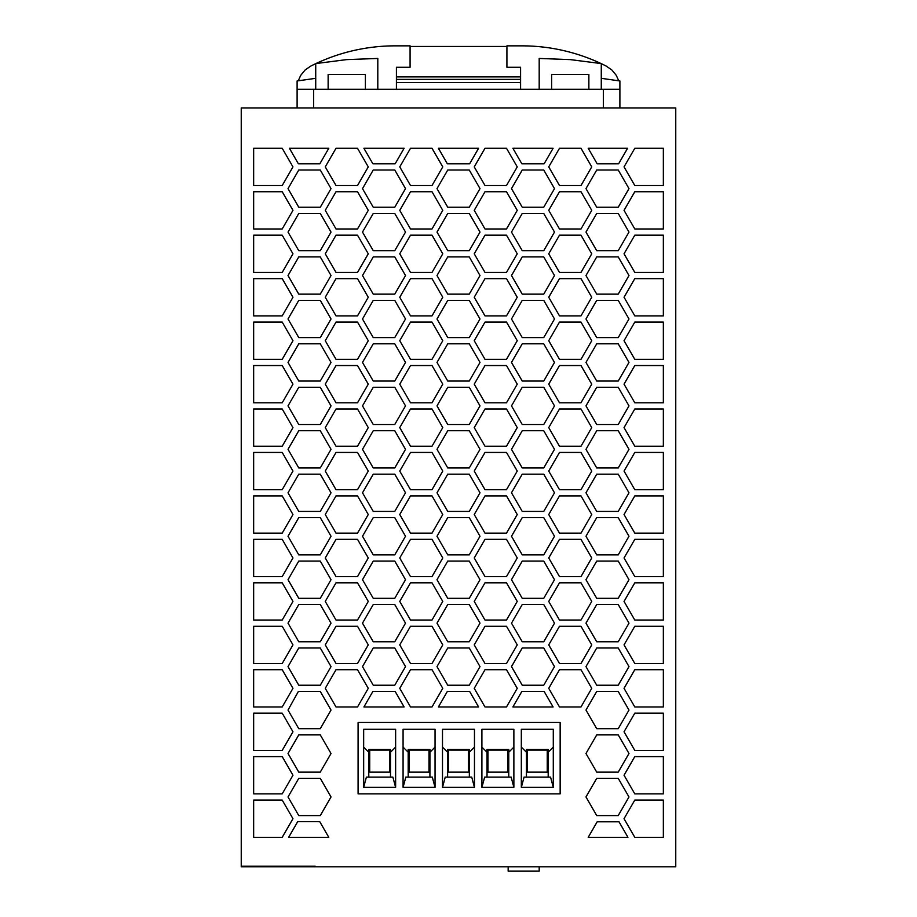 <?xml version="1.0" encoding="UTF-8"?>
<svg xmlns="http://www.w3.org/2000/svg" width="917" height="917" viewBox="0 0 917 917"><rect width="100%" height="100%" fill="white"/><g stroke="black" fill="none" stroke-linecap="round" stroke-linejoin="round"><path stroke-width="1.38" d="M241.24 866.806L241.24 107.931L675.76 107.931L675.76 866.806L241.24 866.806M315.31 866.187L241.24 866.187L315.31 866.187L315.31 866.806M369.711 750.106L389.576 750.106L389.576 772.137L369.711 772.137L369.711 750.106M395.628 787.348L392.877 777.1L366.399 777.1L363.659 787.348L395.628 787.348L395.628 729.302L363.659 729.302L363.659 787.348M508.156 866.806L508.156 871.15L539.196 871.15L539.196 866.806M315.952 63.548A186.231 186.231 0 0 1 395.181 45.85L410.082 45.85L410.082 67.262L396.419 67.262L396.419 89.304M396.419 82.473L520.581 82.473L520.581 67.262L506.918 67.262L506.918 45.85L521.819 45.85A186.231 186.231 0 0 1 601.048 63.548M396.419 79.366L520.581 79.366M297.108 107.931L297.108 89.304L619.892 89.304L619.892 80.971L601.277 78.312L601.277 89.304L601.277 63.582L570.351 59.616L539.196 58.447L539.196 89.304M618.746 80.776L616.235 75.286L611.926 70.036L606.08 66.001M619.892 107.931L619.892 89.304M506.918 46.469L410.082 46.469M520.581 76.89L396.419 76.89M520.581 89.304L520.581 82.473M429.924 777.1L429.924 749.476L408.191 749.476L408.191 777.1M435.048 787.348L432.297 777.1L405.818 777.1L403.079 787.348L435.048 787.348L435.048 729.302L403.079 729.302L403.079 787.348M403.079 747.114L408.191 752.227M409.131 750.106L428.996 750.106L428.996 772.137L409.131 772.137L409.131 750.106M435.048 747.114L429.924 752.227M395.628 747.114L390.504 752.227L390.504 777.1M474.467 787.348L471.716 777.1L445.238 777.1L442.498 787.348L474.467 787.348L474.467 729.302L442.498 729.302L442.498 787.348M447.611 777.1L447.611 752.227L442.498 747.114M448.551 750.106L468.415 750.106L468.415 772.137L448.551 772.137L448.551 750.106M469.344 777.1L469.344 749.476L447.611 749.476L447.611 752.227M474.467 747.114L469.344 752.227M358.088 722.481L560.149 722.481L560.149 793.87L358.088 793.87L358.088 722.481M513.875 787.348L511.136 777.1L484.657 777.1L481.906 787.348L513.875 787.348L513.875 729.302L481.906 729.302L481.906 787.348M487.03 777.1L487.03 752.227L481.906 747.114M513.875 747.114L508.763 752.227L508.763 777.1M487.959 750.106L507.823 750.106L507.823 772.137L487.959 772.137L487.959 750.106M487.03 752.227L487.03 749.476L508.763 749.476L508.763 752.227M548.183 777.1L548.183 749.476L526.45 749.476L526.45 752.227L521.326 747.114M548.183 752.227L553.295 747.114M553.295 787.348L550.555 777.1L524.077 777.1L521.326 787.348L553.295 787.348L553.295 729.302L521.326 729.302L521.326 787.348M526.45 777.1L526.45 752.227M547.243 772.137L547.243 750.106L527.378 750.106L527.378 772.137L547.243 772.137M368.783 777.1L368.783 752.227L363.659 747.114M634.793 626.265L663.346 626.265L663.346 663.507L634.793 663.507L624.041 644.88L634.793 626.265M362.502 492.796L373.253 474.169L394.757 474.169L405.509 492.796L394.757 511.422L373.253 511.422L362.502 492.796M663.346 533.144L634.793 533.144L624.041 514.529L634.793 495.902L663.346 495.902L663.346 533.144M432.01 315.884L410.507 315.884L399.755 297.257L410.507 278.63L432.01 278.63L442.762 297.257L432.01 315.884M432.01 706.961L410.507 706.961L399.755 688.335L410.507 669.708L432.01 669.708L442.762 688.335L432.01 706.961M469.252 474.169L480.004 492.796L469.252 511.422L447.748 511.422L436.996 492.796L447.748 474.169L469.252 474.169M410.507 582.811L432.01 582.811L442.762 601.426L432.01 620.052L410.507 620.052L399.755 601.426L410.507 582.811M282.207 489.689L253.654 489.689L253.654 452.448L282.207 452.448L292.959 471.074L282.207 489.689M480.004 449.341L469.252 467.968L447.748 467.968L436.996 449.341L447.748 430.726L469.252 430.726L480.004 449.341M511.491 623.159L522.243 604.532L543.747 604.532L554.498 623.159L543.747 641.774L522.243 641.774L511.491 623.159M357.515 148.279L368.267 166.894L357.515 185.521L336.012 185.521L325.26 166.894L336.012 148.279L357.515 148.279M282.207 706.961L253.654 706.961L253.654 669.708L282.207 669.708L292.959 688.335L282.207 706.961M554.498 318.99L543.747 337.605L522.243 337.605L511.491 318.99L522.243 300.363L543.747 300.363L554.498 318.99M336.012 495.902L357.515 495.902L368.267 514.529L357.515 533.144L336.012 533.144L325.26 514.529L336.012 495.902M624.041 818.698L634.793 800.071L663.346 800.071L663.346 837.324L634.793 837.324L624.041 818.698M474.238 166.894L484.99 148.279L506.493 148.279L517.245 166.894L506.493 185.521L484.99 185.521L474.238 166.894M474.238 688.335L484.99 669.708L506.493 669.708L517.245 688.335L506.493 706.961L484.99 706.961L474.238 688.335M410.507 365.539L432.01 365.539L442.762 384.166L432.01 402.792L410.507 402.792L399.755 384.166L410.507 365.539M469.252 604.532L480.004 623.159L469.252 641.774L447.748 641.774L436.996 623.159L447.748 604.532L469.252 604.532M395.147 163.799L372.875 163.799L363.911 148.279L404.11 148.279L395.147 163.799M410.507 322.085L432.01 322.085L442.762 340.711L432.01 359.338L410.507 359.338L399.755 340.711L410.507 322.085M585.974 623.159L596.726 604.532L618.23 604.532L628.982 623.159L618.23 641.774L596.726 641.774L585.974 623.159M580.988 272.429L559.485 272.429L548.733 253.803L559.485 235.176L580.988 235.176L591.74 253.803L580.988 272.429M438.406 706.961L447.358 691.441L469.642 691.441L478.594 706.961L438.406 706.961M554.498 405.887L543.747 424.514L522.243 424.514L511.491 405.887L522.243 387.272L543.747 387.272L554.498 405.887M325.26 427.62L336.012 408.993L357.515 408.993L368.267 427.62L357.515 446.235L336.012 446.235L325.26 427.62M298.77 256.909L320.274 256.909L331.026 275.536L320.274 294.151L298.77 294.151L288.018 275.536L298.77 256.909M506.493 408.993L517.245 427.62L506.493 446.235L484.99 446.235L474.238 427.62L484.99 408.993L506.493 408.993M282.207 148.279L292.959 166.894L282.207 185.521L253.654 185.521L253.654 148.279L282.207 148.279M288.018 318.99L298.77 300.363L320.274 300.363L331.026 318.99L320.274 337.605L298.77 337.605L288.018 318.99M394.757 685.228L373.253 685.228L362.502 666.613L373.253 647.987L394.757 647.987L405.509 666.613L394.757 685.228M618.23 256.909L628.982 275.536L618.23 294.151L596.726 294.151L585.974 275.536L596.726 256.909L618.23 256.909M436.996 536.25L447.748 517.624L469.252 517.624L480.004 536.25L469.252 554.877L447.748 554.877L436.996 536.25M634.793 365.539L663.346 365.539L663.346 402.792L634.793 402.792L624.041 384.166L634.793 365.539M405.509 362.433L394.757 381.059L373.253 381.059L362.502 362.433L373.253 343.818L394.757 343.818L405.509 362.433M282.207 663.507L253.654 663.507L253.654 626.265L282.207 626.265L292.959 644.88L282.207 663.507M634.793 191.733L663.346 191.733L663.346 228.975L634.793 228.975L624.041 210.348L634.793 191.733M469.252 300.363L480.004 318.99L469.252 337.605L447.748 337.605L436.996 318.99L447.748 300.363L469.252 300.363M618.23 511.422L596.726 511.422L585.974 492.796L596.726 474.169L618.23 474.169L628.982 492.796L618.23 511.422M325.26 471.074L336.012 452.448L357.515 452.448L368.267 471.074L357.515 489.689L336.012 489.689L325.26 471.074M634.793 582.811L663.346 582.811L663.346 620.052L634.793 620.052L624.041 601.426L634.793 582.811M474.238 557.972L484.99 539.356L506.493 539.356L517.245 557.972L506.493 576.598L484.99 576.598L474.238 557.972M618.23 561.078L628.982 579.704L618.23 598.331L596.726 598.331L585.974 579.704L596.726 561.078L618.23 561.078M436.996 405.887L447.748 387.272L469.252 387.272L480.004 405.887L469.252 424.514L447.748 424.514L436.996 405.887M469.252 381.059L447.748 381.059L436.996 362.433L447.748 343.818L469.252 343.818L480.004 362.433L469.252 381.059M438.406 148.279L478.594 148.279L469.642 163.799L447.358 163.799L438.406 148.279M548.733 166.894L559.485 148.279L580.988 148.279L591.74 166.894L580.988 185.521L559.485 185.521L548.733 166.894M591.74 557.972L580.988 576.598L559.485 576.598L548.733 557.972L559.485 539.356L580.988 539.356L591.74 557.972M405.509 579.704L394.757 598.331L373.253 598.331L362.502 579.704L373.253 561.078L394.757 561.078L405.509 579.704M447.748 647.987L469.252 647.987L480.004 666.613L469.252 685.228L447.748 685.228L436.996 666.613L447.748 647.987M331.026 188.627L320.274 207.242L298.77 207.242L288.018 188.627L298.77 170L320.274 170L331.026 188.627M436.996 579.704L447.748 561.078L469.252 561.078L480.004 579.704L469.252 598.331L447.748 598.331L436.996 579.704M618.23 300.363L628.982 318.99L618.23 337.605L596.726 337.605L585.974 318.99L596.726 300.363L618.23 300.363M399.755 644.88L410.507 626.265L432.01 626.265L442.762 644.88L432.01 663.507L410.507 663.507L399.755 644.88M506.493 663.507L484.99 663.507L474.238 644.88L484.99 626.265L506.493 626.265L517.245 644.88L506.493 663.507M395.147 691.441L404.11 706.961L363.911 706.961L372.875 691.441L395.147 691.441M474.238 210.348L484.99 191.733L506.493 191.733L517.245 210.348L506.493 228.975L484.99 228.975L474.238 210.348M368.267 340.711L357.515 359.338L336.012 359.338L325.26 340.711L336.012 322.085L357.515 322.085L368.267 340.711M511.491 362.433L522.243 343.818L543.747 343.818L554.498 362.433L543.747 381.059L522.243 381.059L511.491 362.433M506.493 235.176L517.245 253.803L506.493 272.429L484.99 272.429L474.238 253.803L484.99 235.176L506.493 235.176M548.733 688.335L559.485 669.708L580.988 669.708L591.74 688.335L580.988 706.961L559.485 706.961L548.733 688.335M394.757 207.242L373.253 207.242L362.502 188.627L373.253 170L394.757 170L405.509 188.627L394.757 207.242M357.515 706.961L336.012 706.961L325.26 688.335L336.012 669.708L357.515 669.708L368.267 688.335L357.515 706.961M325.26 297.257L336.012 278.63L357.515 278.63L368.267 297.257L357.515 315.884L336.012 315.884L325.26 297.257M522.243 474.169L543.747 474.169L554.498 492.796L543.747 511.422L522.243 511.422L511.491 492.796L522.243 474.169M436.996 275.536L447.748 256.909L469.252 256.909L480.004 275.536L469.252 294.151L447.748 294.151L436.996 275.536M543.747 213.455L554.498 232.081L543.747 250.696L522.243 250.696L511.491 232.081L522.243 213.455L543.747 213.455M282.207 837.324L253.654 837.324L253.654 800.071L282.207 800.071L292.959 818.698L282.207 837.324M362.502 405.887L373.253 387.272L394.757 387.272L405.509 405.887L394.757 424.514L373.253 424.514L362.502 405.887M624.041 775.243L634.793 756.617L663.346 756.617L663.346 793.87L634.793 793.87L624.041 775.243M362.502 449.341L373.253 430.726L394.757 430.726L405.509 449.341L394.757 467.968L373.253 467.968L362.502 449.341M663.346 278.63L663.346 315.884L634.793 315.884L624.041 297.257L634.793 278.63L663.346 278.63M618.23 517.624L628.982 536.25L618.23 554.877L596.726 554.877L585.974 536.25L596.726 517.624L618.23 517.624M548.733 471.074L559.485 452.448L580.988 452.448L591.74 471.074L580.988 489.689L559.485 489.689L548.733 471.074M298.77 474.169L320.274 474.169L331.026 492.796L320.274 511.422L298.77 511.422L288.018 492.796L298.77 474.169M282.207 576.598L253.654 576.598L253.654 539.356L282.207 539.356L292.959 557.972L282.207 576.598M368.267 644.88L357.515 663.507L336.012 663.507L325.26 644.88L336.012 626.265L357.515 626.265L368.267 644.88M548.733 340.711L559.485 322.085L580.988 322.085L591.74 340.711L580.988 359.338L559.485 359.338L548.733 340.711M436.996 232.081L447.748 213.455L469.252 213.455L480.004 232.081L469.252 250.696L447.748 250.696L436.996 232.081M325.26 601.426L336.012 582.811L357.515 582.811L368.267 601.426L357.515 620.052L336.012 620.052L325.26 601.426M394.757 250.696L373.253 250.696L362.502 232.081L373.253 213.455L394.757 213.455L405.509 232.081L394.757 250.696M288.018 449.341L298.77 430.726L320.274 430.726L331.026 449.341L320.274 467.968L298.77 467.968L288.018 449.341M362.502 536.25L373.253 517.624L394.757 517.624L405.509 536.25L394.757 554.877L373.253 554.877L362.502 536.25M282.207 793.87L253.654 793.87L253.654 756.617L282.207 756.617L292.959 775.243L282.207 793.87M543.747 294.151L522.243 294.151L511.491 275.536L522.243 256.909L543.747 256.909L554.498 275.536L543.747 294.151M548.733 210.348L559.485 191.733L580.988 191.733L591.74 210.348L580.988 228.975L559.485 228.975L548.733 210.348M320.274 517.624L331.026 536.25L320.274 554.877L298.77 554.877L288.018 536.25L298.77 517.624L320.274 517.624M548.733 427.62L559.485 408.993L580.988 408.993L591.74 427.62L580.988 446.235L559.485 446.235L548.733 427.62M580.988 402.792L559.485 402.792L548.733 384.166L559.485 365.539L580.988 365.539L591.74 384.166L580.988 402.792M282.207 359.338L253.654 359.338L253.654 322.085L282.207 322.085L292.959 340.711L282.207 359.338M432.01 495.902L442.762 514.529L432.01 533.144L410.507 533.144L399.755 514.529L410.507 495.902L432.01 495.902M634.793 408.993L663.346 408.993L663.346 446.235L634.793 446.235L624.041 427.62L634.793 408.993M362.502 275.536L373.253 256.909L394.757 256.909L405.509 275.536L394.757 294.151L373.253 294.151L362.502 275.536M292.959 514.529L282.207 533.144L253.654 533.144L253.654 495.902L282.207 495.902L292.959 514.529M319.838 163.799L298.38 163.799L289.417 148.279L328.79 148.279L319.838 163.799M559.485 626.265L580.988 626.265L591.74 644.88L580.988 663.507L559.485 663.507L548.733 644.88L559.485 626.265M543.747 647.987L554.498 666.613L543.747 685.228L522.243 685.228L511.491 666.613L522.243 647.987L543.747 647.987M469.252 207.242L447.748 207.242L436.996 188.627L447.748 170L469.252 170L480.004 188.627L469.252 207.242M282.207 278.63L292.959 297.257L282.207 315.884L253.654 315.884L253.654 278.63L282.207 278.63M585.974 449.341L596.726 430.726L618.23 430.726L628.982 449.341L618.23 467.968L596.726 467.968L585.974 449.341M320.274 250.696L298.77 250.696L288.018 232.081L298.77 213.455L320.274 213.455L331.026 232.081L320.274 250.696M357.515 539.356L368.267 557.972L357.515 576.598L336.012 576.598L325.26 557.972L336.012 539.356L357.515 539.356M585.974 405.887L596.726 387.272L618.23 387.272L628.982 405.887L618.23 424.514L596.726 424.514L585.974 405.887M474.238 384.166L484.99 365.539L506.493 365.539L517.245 384.166L506.493 402.792L484.99 402.792L474.238 384.166M618.23 691.441L628.982 710.067L618.23 728.683L596.726 728.683L585.974 710.067L596.726 691.441L618.23 691.441M554.498 579.704L543.747 598.331L522.243 598.331L511.491 579.704L522.243 561.078L543.747 561.078L554.498 579.704M292.959 210.348L282.207 228.975L253.654 228.975L253.654 191.733L282.207 191.733L292.959 210.348M399.755 210.348L410.507 191.733L432.01 191.733L442.762 210.348L432.01 228.975L410.507 228.975L399.755 210.348M292.959 253.803L282.207 272.429L253.654 272.429L253.654 235.176L282.207 235.176L292.959 253.803M282.207 365.539L292.959 384.166L282.207 402.792L253.654 402.792L253.654 365.539L282.207 365.539M618.23 647.987L628.982 666.613L618.23 685.228L596.726 685.228L585.974 666.613L596.726 647.987L618.23 647.987M362.502 623.159L373.253 604.532L394.757 604.532L405.509 623.159L394.757 641.774L373.253 641.774L362.502 623.159M288.018 666.613L298.77 647.987L320.274 647.987L331.026 666.613L320.274 685.228L298.77 685.228L288.018 666.613M543.747 207.242L522.243 207.242L511.491 188.627L522.243 170L543.747 170L554.498 188.627L543.747 207.242M298.77 734.895L320.274 734.895L331.026 753.51L320.274 772.137L298.77 772.137L288.018 753.51L298.77 734.895M320.274 561.078L331.026 579.704L320.274 598.331L298.77 598.331L288.018 579.704L298.77 561.078L320.274 561.078M320.274 343.818L331.026 362.433L320.274 381.059L298.77 381.059L288.018 362.433L298.77 343.818L320.274 343.818M399.755 427.62L410.507 408.993L432.01 408.993L442.762 427.62L432.01 446.235L410.507 446.235L399.755 427.62M320.274 424.514L298.77 424.514L288.018 405.887L298.77 387.272L320.274 387.272L331.026 405.887L320.274 424.514M627.583 148.279L618.62 163.799L597.162 163.799L588.21 148.279L627.583 148.279M368.267 253.803L357.515 272.429L336.012 272.429L325.26 253.803L336.012 235.176L357.515 235.176L368.267 253.803M331.026 623.159L320.274 641.774L298.77 641.774L288.018 623.159L298.77 604.532L320.274 604.532L331.026 623.159M591.74 601.426L580.988 620.052L559.485 620.052L548.733 601.426L559.485 582.811L580.988 582.811L591.74 601.426M292.959 601.426L282.207 620.052L253.654 620.052L253.654 582.811L282.207 582.811L292.959 601.426M506.493 489.689L484.99 489.689L474.238 471.074L484.99 452.448L506.493 452.448L517.245 471.074L506.493 489.689M663.346 713.162L663.346 750.415L634.793 750.415L624.041 731.789L634.793 713.162L663.346 713.162M319.769 821.678L328.79 837.324L288.649 837.324L297.681 821.678L319.769 821.678M634.793 322.085L663.346 322.085L663.346 359.338L634.793 359.338L624.041 340.711L634.793 322.085M506.493 315.884L484.99 315.884L474.238 297.257L484.99 278.63L506.493 278.63L517.245 297.257L506.493 315.884M663.346 235.176L663.346 272.429L634.793 272.429L624.041 253.803L634.793 235.176L663.346 235.176M517.245 601.426L506.493 620.052L484.99 620.052L474.238 601.426L484.99 582.811L506.493 582.811L517.245 601.426M368.267 384.166L357.515 402.792L336.012 402.792L325.26 384.166L336.012 365.539L357.515 365.539L368.267 384.166M442.762 253.803L432.01 272.429L410.507 272.429L399.755 253.803L410.507 235.176L432.01 235.176L442.762 253.803M522.243 430.726L543.747 430.726L554.498 449.341L543.747 467.968L522.243 467.968L511.491 449.341L522.243 430.726M624.041 688.335L634.793 669.708L663.346 669.708L663.346 706.961L634.793 706.961L624.041 688.335M548.733 514.529L559.485 495.902L580.988 495.902L591.74 514.529L580.988 533.144L559.485 533.144L548.733 514.529M399.755 557.972L410.507 539.356L432.01 539.356L442.762 557.972L432.01 576.598L410.507 576.598L399.755 557.972M522.243 517.624L543.747 517.624L554.498 536.25L543.747 554.877L522.243 554.877L511.491 536.25L522.243 517.624M506.493 359.338L484.99 359.338L474.238 340.711L484.99 322.085L506.493 322.085L517.245 340.711L506.493 359.338M663.346 576.598L634.793 576.598L624.041 557.972L634.793 539.356L663.346 539.356L663.346 576.598M512.89 706.961L521.853 691.441L544.125 691.441L553.089 706.961L512.89 706.961M548.733 297.257L559.485 278.63L580.988 278.63L591.74 297.257L580.988 315.884L559.485 315.884L548.733 297.257M585.974 362.433L596.726 343.818L618.23 343.818L628.982 362.433L618.23 381.059L596.726 381.059L585.974 362.433M253.654 408.993L282.207 408.993L292.959 427.62L282.207 446.235L253.654 446.235L253.654 408.993M624.041 166.894L634.793 148.279L663.346 148.279L663.346 185.521L634.793 185.521L624.041 166.894M320.274 728.683L298.77 728.683L288.018 710.067L298.38 691.441L320.274 691.441L331.026 710.067L320.274 728.683M432.01 452.448L442.762 471.074L432.01 489.689L410.507 489.689L399.755 471.074L410.507 452.448L432.01 452.448M588.21 837.324L597.162 821.804L619.009 821.804L627.962 837.324L588.21 837.324M320.274 778.35L331.026 796.965L320.274 815.591L298.77 815.591L288.018 796.965L298.77 778.35L320.274 778.35M357.515 228.975L336.012 228.975L325.26 210.348L336.012 191.733L357.515 191.733L368.267 210.348L357.515 228.975M432.01 185.521L410.507 185.521L399.755 166.894L410.507 148.279L432.01 148.279L442.762 166.894L432.01 185.521M253.654 713.162L282.207 713.162L292.959 731.789L282.207 750.415L253.654 750.415L253.654 713.162M596.726 734.895L618.23 734.895L628.982 753.51L618.23 772.137L596.726 772.137L585.974 753.51L596.726 734.895M362.502 318.99L373.253 300.363L394.757 300.363L405.509 318.99L394.757 337.605L373.253 337.605L362.502 318.99M585.974 188.627L596.726 170L618.23 170L628.982 188.627L618.23 207.242L596.726 207.242L585.974 188.627M618.23 778.35L628.982 796.965L618.23 815.591L596.726 815.591L585.974 796.965L596.726 778.35L618.23 778.35M634.793 452.448L663.346 452.448L663.346 489.689L634.793 489.689L624.041 471.074L634.793 452.448M512.89 148.279L553.089 148.279L544.125 163.799L521.853 163.799L512.89 148.279M585.974 232.081L596.726 213.455L618.23 213.455L628.982 232.081L618.23 250.696L596.726 250.696L585.974 232.081M484.99 495.902L506.493 495.902L517.245 514.529L506.493 533.144L484.99 533.144L474.238 514.529L484.99 495.902M368.783 752.227L368.783 749.476L390.504 749.476L390.504 752.227M298.254 80.776L300.765 75.286L305.074 70.036L310.668 66.139A186.231 186.231 0 0 1 315.723 63.651M328.137 89.304L328.137 74.403L365.39 74.403L365.39 89.304M551.61 89.304L551.61 74.403L588.863 74.403L588.863 89.304M297.108 89.304L297.108 80.971L315.723 78.312L315.723 89.304L315.723 63.582L346.649 59.616L377.804 58.447L377.804 89.304M601.277 63.651A186.231 186.231 0 0 1 606.332 66.139M313.66 107.931L313.66 89.304M603.34 107.931L603.34 89.304"/></g></svg>
